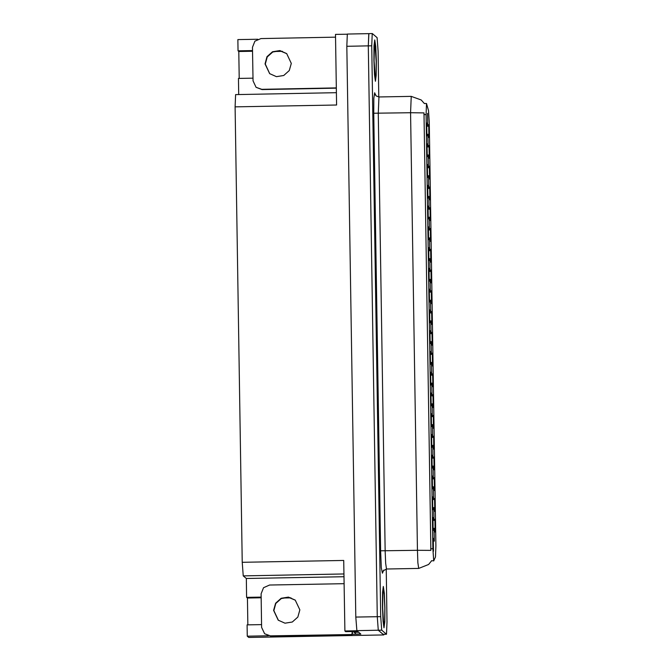 <?xml version="1.0" encoding="UTF-8"?>
<svg xmlns="http://www.w3.org/2000/svg" width="671" height="671" viewBox="0 0 671 671"><rect width="100%" height="100%" fill="white"/><g stroke="black" fill="none" stroke-linecap="round" stroke-linejoin="round"><path stroke-width="1.01" d="M429.549 302L429.314 289.092L429.549 302M430.237 220.625L430.002 207.716L430.237 220.625M428.895 260.474L428.66 247.557L428.895 260.474M432.518 365.997L432.283 353.08L432.518 365.997M428.752 188.551L428.517 175.643L428.752 188.551M431.176 405.838L430.941 392.929L431.176 405.838M434.154 469.826L433.919 456.917L434.154 469.826M433.172 407.532L432.938 394.615L433.172 407.532M429.398 230.036L429.163 217.119L429.398 230.036M431.83 447.372L431.596 434.456L431.83 447.372M429.255 158.322L429.021 145.414L429.255 158.322M432.661 437.45L432.426 424.533L432.661 437.45M431.034 333.739L430.799 320.83L431.034 333.739M434.808 511.361L434.573 498.452L434.808 511.361M431.872 324.462L431.638 311.545L431.872 324.462M427.771 126.333L427.536 113.416L427.771 126.333M430.53 364.303L430.296 351.394L430.53 364.303M433.5 428.299L433.265 415.383L433.5 428.299M432.988 458.192L432.753 445.276L432.988 458.192M431.352 354.481L431.118 341.573L431.352 354.481M432.158 468.14L431.923 455.223L432.158 468.14M429.725 250.778L429.49 237.861L429.725 250.778M430.379 292.262L430.145 279.346L430.379 292.262M432.812 509.675L432.577 496.758L432.812 509.675M432.007 395.965L431.772 383.049L432.007 395.965M428.241 218.939L428.006 206.022L428.241 218.939M428.928 137.555L428.694 124.647L428.928 137.555M426.941 135.869L426.706 122.952L426.941 135.869M433.634 499.669L433.399 486.76L433.634 499.669M430.564 241.392L430.329 228.475L430.564 241.392M432.334 416.708L432.099 403.791L432.334 416.708M430.707 312.996L430.472 300.088L430.707 312.996M429.222 281.233L428.987 268.325L429.222 281.233M429.91 199.857L429.675 186.949L429.91 199.857M427.268 156.637L427.033 143.72L427.268 156.637M433.961 520.411L433.726 507.502L433.961 520.411M427.595 177.404L427.36 164.487L427.595 177.404M431.218 282.927L430.983 270.01L431.218 282.927M429.876 322.768L429.641 309.859L429.876 322.768M432.845 386.764L432.61 373.848L432.845 386.764M429.079 209.293L428.844 196.385L429.079 209.293M431.503 426.605L431.268 413.697L431.503 426.605M434.481 490.593L434.246 477.685L434.481 490.593M433.315 478.926L433.08 466.018L433.315 478.926M428.568 239.706L428.333 226.79L428.568 239.706M430.891 262.16L430.656 249.243L430.891 262.16M430.203 343.535L429.968 330.627L430.203 343.535M428.098 147.066L427.863 134.158L428.098 147.066M431.545 303.695L431.31 290.778L431.545 303.695M427.913 198.171L427.679 185.255L427.913 198.171M432.191 345.23L431.956 332.313L432.191 345.23M428.425 167.809L428.19 154.9L428.425 167.809M430.849 385.07L430.614 372.162L430.849 385.07M431.679 375.223L431.445 362.306L431.679 375.223M432.485 488.907L432.25 475.991L432.485 488.907M430.052 271.52L429.817 258.603L430.052 271.52M433.827 449.067L433.592 436.15L433.827 449.067M429.583 179.09L429.348 166.182L429.583 179.09M433.726 560.855L435.521 556.964L435.907 546.001L429.255 122.516L428.509 110.598L426.513 103.51L426.043 114.565L432.87 548.668L433.726 560.855M347.368 34.028L368.874 33.634L368.32 45.896L377.287 616.666L378.243 630.22L383.804 634.934L383.795 634.296M261.136 597.098L246.634 597.366L246.341 578.519L243.204 575.861L242.248 562.315L343.762 560.419L344.869 630.992L345.64 631.646L357.685 631.419L360.797 634.061L352.158 634.221M242.248 562.315L235.093 106.865L336.607 104.978L335.5 34.406L347.209 34.187M347.326 34.011L346.815 46.299L355.781 617.068L356.913 630.765L344.869 630.992M383.804 634.934L248.748 637.45L247.247 636.175L268.333 635.789M252.548 50.593L238.054 50.862L237.87 39.589L257.815 39.22M273.986 51.491L282.407 51.34M282.566 597.995L290.996 597.836M235.093 106.865L235.613 94.577L336.414 92.707M246.341 578.519L344.013 576.699M238.733 94.527L238.482 78.406L252.984 78.13M247.247 636.175L247.071 624.902L261.573 624.634M252.564 51.248L238.809 51.508L239.228 78.39M238.809 51.508L238.054 50.862M247.817 624.894L247.389 598.004L246.634 597.366M261.145 597.752L247.389 598.004M432.938 517.534L433.139 530.442L432.938 517.534M433.256 538.301L433.466 551.21L433.256 538.301M434.087 528.245L434.296 541.162L434.087 528.245M434.925 519.22L435.135 532.137L434.925 519.22M384.022 627.804L384.802 621.942L384.894 607.649L384.307 593.072L383.309 586.471L382.587 592.359L382.495 606.651L383.082 621.22L384.022 627.804M375.433 81.3L376.213 75.437L376.314 61.145L375.718 46.576L374.728 39.966L373.999 45.854L373.906 60.147L374.502 74.724L375.433 81.3M430.832 550.43L423.963 112.887L410.535 112.762L411.222 96.381L378.964 96.976L378.276 113.357L385.154 550.908L385.64 563.33L386.479 568.991L383.032 570.904L382.411 573.21L381.304 567.632L380.6 550.774L373.722 113.223L410.535 112.762L417.412 550.304L430.832 550.43M433.76 560.872L431.562 560.688M378.796 96.976L378.075 51.189L377.119 37.643L372.313 33.567L368.832 33.617L368.32 45.896L377.287 616.666L378.243 630.22L383.049 634.296L386.53 634.246L387.041 621.958L386.211 569.008M424.374 103.602L421.262 99.954L411.222 96.381M372.271 33.55L371.759 45.838L380.725 616.607L381.682 630.153L386.53 634.246M273.609 610.375L278.23 620.155L285.007 623.149L292.33 621.983L297.865 617.043L299.845 609.889L295.223 600.109L288.446 597.115L281.124 598.28L275.588 603.221L273.609 610.375M278.356 620.264L273.86 610.593L275.823 603.472L281.3 598.524L288.58 597.316L295.349 600.21M352.644 631.512L352.158 634.531L270.346 635.831L264.642 633.801L261.615 627.385L261.086 593.818L263.51 587.687L269.549 585.053L344.122 583.669M351.906 634.313L352.317 631.52M352.158 634.531L270.598 636.049L264.642 633.801M360.293 633.634L358.096 631.772M353.734 631.495L355.999 634.061L360.302 633.986M384.013 627.586L383.091 621.078L382.504 606.651L382.596 592.51L383.317 586.68L384.298 593.223L384.886 607.641L384.793 621.782L384.013 627.586M375.433 81.09L374.502 74.573L373.923 60.155L374.015 46.014L374.728 40.185L375.718 46.718L376.297 61.145L376.205 75.286L375.433 81.09M265.02 63.879L269.641 73.659L276.418 76.653L283.741 75.487L289.276 70.539L291.264 63.384L286.643 53.605L279.866 50.61L272.543 51.776L267.008 56.725L265.02 63.879M269.767 73.76L265.271 64.089L267.234 56.976L272.72 52.028L279.992 50.811L286.76 53.714M336.339 87.943L261.765 89.335L256.054 87.297L253.026 80.889L252.497 47.322L254.921 41.191L260.969 38.557L335.542 37.165M336.339 88.161L262.017 89.545L256.054 87.297M356.737 630.623L381.682 630.153M355.781 617.068L380.725 616.607M346.815 46.299L371.759 45.838M243.204 575.861L343.971 573.982M426.043 114.565L423.904 114.607M432.87 548.668L430.723 548.702M373.722 113.223L373.856 98.327L374.644 92.774L375.349 95.047M431.503 560.881L428.593 564.487L418.738 568.387L417.899 562.726L417.412 550.304L380.6 550.774M383.82 569.998L382.411 573.21M386.496 634.229L383.049 634.296M378.964 96.976L376.163 95.987L374.871 93.294M353.936 632.317L358.239 632.233M382.579 602.541L382.755 611.793M383.988 625.649L383.133 619.585L382.613 606.232L382.722 593.416L383.401 588.643L384.257 594.716L384.777 608.069L384.668 620.885L383.988 625.649M373.999 56.045L374.166 65.288M375.399 79.153L374.024 59.727L374.141 46.911L374.821 42.147L376.196 61.564L376.079 74.38L375.399 79.153M426.513 103.51L424.349 103.544M418.738 568.387L386.479 568.991M383.007 589.75L382.638 607.372L383.653 624.558M374.418 43.254L374.049 60.868L375.072 78.054"/></g></svg>
